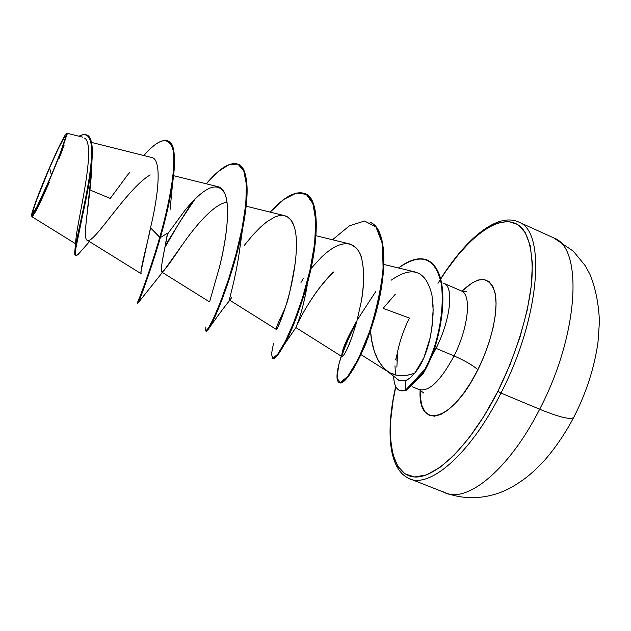 <?xml version="1.0" encoding="UTF-8"?>
<svg xmlns="http://www.w3.org/2000/svg" width="631" height="631" viewBox="0 0 631 631"><rect width="100%" height="100%" fill="white"/><g stroke="black" fill="none" stroke-linecap="round" stroke-linejoin="round"><path stroke-width="0.95" d="M440.785 278.894L446.283 270.596L459.06 253.694L472.075 239.78L484.908 229.432L497.118 223.161L508.231 221.41L517.759 224.51L525.237 232.61L530.221 245.656L532.359 263.34L531.397 285.054L527.279 309.916L520.094 336.788L510.14 364.371L497.914 391.259L500.975 393.058L539.663 409.219C559.476 417.288 570.834 420.017 573.729 417.391C570.834 420.017 559.476 417.288 539.663 409.219C508.121 471.759 464.116 505.731 442.788 491.549C464.116 505.731 508.121 471.759 539.663 409.219L500.975 393.058C469.48 456.205 426.879 491.107 407.019 477.454C426.879 491.107 469.48 456.205 500.975 393.058L497.914 391.259C470.671 445.241 434.94 479.544 413.636 476.886C392.174 474.37 385.644 439.973 393.847 396.244M49.597 167.83L51.434 175.016L49.597 167.83C60.876 141.644 69.426 126.586 63.628 143.71C60.284 153.507 55.22 166.284 48.429 182.043L36.693 207.26C26.896 226.292 36.314 198.394 49.597 167.83L36.014 201.612L33.262 209.981L32.851 213.16L36.835 206.992L42.056 196.273L51.726 174.322L60.466 152.536L65.135 138.733L65.474 136.817L65.174 136.375L64.267 137.408L58.407 148.435L49.597 167.83M31.621 215.841L31.952 216.638C35.399 214.69 47.412 186.46 48.989 182.958L48.382 182.588C38.294 205.493 32.686 216.512 31.558 215.636C31.053 213.31 39.99 189.545 49.636 167.357C58.707 146.637 64.307 135.389 66.452 133.598C68.385 132.715 59.18 157.805 48.382 182.588L48.989 182.958L49.218 182.414M461.916 291.222C478.337 275.518 489.317 275.818 494.862 292.129C498.979 308.764 491.991 341.6 477.841 369.782C473.147 365.459 465.221 360.837 454.068 355.923C468.36 327.82 471.767 295.205 461.655 291.072C471.767 295.205 468.36 327.82 454.068 355.923L436.092 348.351C451.141 318.616 454.225 284.699 442.962 283.019M395.306 294.227L383.104 308.362L409.353 318.048C403.556 330.029 399.533 341.797 397.285 353.344L395.7 359.694L397.285 353.344C399.533 341.797 403.556 330.029 409.353 318.048M394.959 365.838L395.542 375.019M387.387 371.336L399.297 380.611L405.615 380.627L406.9 380.075L410.82 377.362L414.756 373.102C409.069 375.398 403.209 376.147 397.167 375.35L389.619 372.708L359.978 353.991M386.267 370.46L383.222 367.621M383.214 367.613L378.079 360.285L374.23 351.01L371.675 340.283L370.468 330.778C371.967 351.128 378.324 365.073 389.556 372.621C396.789 376.478 405.189 376.636 414.756 373.102C421.532 365.097 426.69 353.234 430.239 337.498L432.132 325.77L433.063 314.388L433.04 305.128L431.88 294.756M444.334 283.548C454.107 287.531 450.36 320.122 436.092 348.351L454.068 355.923C440.32 381.416 428.512 392.553 418.645 389.327C428.512 392.553 440.32 381.416 454.068 355.923C465.221 360.837 473.147 365.459 477.841 369.782C452.167 422.344 417.596 430.5 420.143 390.037L420.396 397.633L421.942 405.646L424.844 411.586L429.041 415.166L434.404 416.184L440.753 414.512L447.86 410.15L455.44 403.193L463.193 393.886L470.773 382.591L477.841 369.782L484.087 356.01L489.214 341.899L493.016 328.065L495.327 315.129L496.076 303.629L495.264 294.03L492.953 286.687L489.293 281.828L484.458 279.58L478.669 279.943L472.169 282.838L461.979 291.159M436.092 348.351L431.651 356.657L436.092 348.351L434.854 347.768M429.545 360.159L428.583 361.689M396.867 360.664L397.538 353.447L396.875 367.179M91.763 163.066C91.7 193.851 80.997 240.23 87.591 240.372C94.035 244.047 127.407 187.904 150.217 174.945M161.702 272.024C159.753 268.183 167.191 238.518 167.499 233.202L162.293 261.4M161.347 271.519L161.694 272.016C163.744 271.567 170.488 262.638 181.941 245.23M240.529 242.217L240.064 246.745M229.676 300.175L231.672 297.666M295.923 327.576L298.36 321.203C301.334 313.165 304.268 301.271 307.171 285.52L307.037 286.3M306.705 288.264L305.988 292.177M305.656 293.833L304.876 297.532M304.536 299.078L303.724 302.541M303.29 304.316L302.533 307.273M302.044 309.095L301.373 311.501M300.782 313.552L300.253 315.319M299.583 317.48L299.236 318.568M297.035 324.894C300.884 315.973 311.714 297.674 319.538 287.854C327.726 277.916 332.419 272.631 333.625 271.993C317.322 286.916 300.94 315.5 297.035 324.91M368.047 337.932L368.323 337.057M363.219 349.724L366.524 342.12M347.2 348.801L350.465 340.961C347.5 349.826 339.383 364.268 342.436 351.53C343.753 345.796 348.462 335.747 356.554 321.376L345.969 341.915M295.923 327.592L341.931 356.586L342.893 356.152M343.248 355.774L343.658 355.237M344.423 354.086L346.301 350.67M363.18 267.37L361.997 260.24C364.339 271.472 364.158 285.007 361.453 300.861L356.515 322.764L351.932 336.922L356.515 322.764L361.453 300.861C363.535 286.632 364.182 276.299 363.401 269.871M321.368 257.298L310.965 268.577L321.368 257.298C344.329 235.047 358.724 243.14 361.997 260.24C360.861 252.463 356.712 247.021 349.558 243.913L316.005 235.726M284.999 308.433C278.216 322.473 275.313 329.461 276.283 329.406C277.798 329.161 284.549 310.665 285.953 305.388C287.965 301.492 291.112 287.034 295.387 262.015M244.284 245.388L252.526 235.363L260.619 227.01L267.189 221.52L275.013 216.93L279.17 215.628L283.311 215.431L287.255 216.717L290.781 219.848L293.644 225.164C291.885 220.124 288.864 216.954 284.581 215.66L246.185 206.211M167.294 234.416L185.23 209.965C205.225 185.798 218.578 180.679 225.283 194.608C230.701 209.539 225.559 243.061 219.328 267.639C226.821 239.212 233.872 190.16 217.924 186.681L173.596 175.678M141.115 273.696C139.853 269.658 149.807 234.125 150.525 227.83C158.76 193.654 162.057 158.696 151.503 157.466M110.244 198.426L89.988 189.994L110.244 198.426L127.675 174.842M76.02 243.274C73.267 236.041 98.12 145.832 84.522 138.023M64.078 145.311L59.188 158.294M91.605 170.528L85.737 226.419M167.633 140.879C161.915 139.057 153.996 143.939 143.86 155.534C159.485 137.661 169.25 135.965 173.162 150.438C176.191 166.024 169.826 201.849 159.761 237.319C148.498 276.346 137.108 304.024 137.179 303.14L137.755 303.377C137.708 304.268 149.105 276.599 160.377 237.579L159.761 237.319C173.667 189.166 179.094 143.947 167.633 140.879L168.209 141.131C179.693 144.207 174.282 189.426 160.377 237.579L167.499 233.202L160.377 237.579C165.914 218.089 169.991 199.94 172.618 183.14C176.246 158.034 174.677 143.986 167.917 141.013M75.996 255.673L75.404 255.437C72.462 254.593 79.963 226.521 86.187 195.026C92.481 163.445 94.129 137.597 86.526 134.86L87.117 135.121C94.737 137.858 93.096 163.705 86.802 195.287C80.579 226.781 73.07 254.837 75.996 255.673L79.261 253.141L76.572 255.658L75.594 255.255L75.673 249.182L88.095 188.393L92.016 159.974C93.128 145.122 91.392 136.793 86.818 135.002M86.526 134.86L83.103 134.577L78.946 136.233C90.612 130.104 94.24 142.614 89.839 173.754C85.493 203.695 75.499 241.176 74.75 251.895L75.736 255.476M162.38 272.45L137.881 303.18C140.563 298.834 148.064 276.97 160.377 237.579L150.525 227.83L140.808 272.221M437.985 283.374C467.468 234.929 504.981 207.544 522.973 229.321C530.253 239.733 533.203 256.825 531.83 280.59C528.707 313.15 516.229 354.243 497.914 391.259L484.024 416.105L469.204 437.709L454.186 455.109L439.689 467.634L426.335 474.938L414.654 476.965L405.031 473.92L397.727 466.191L392.876 454.328L390.534 438.947L390.644 420.727L393.113 400.362L395.803 386.724M500.975 393.058C540.097 317.464 546.257 231.506 518.934 222.151C546.257 231.506 540.097 317.464 500.975 393.058M539.663 409.219C578.919 334.398 583.21 248.283 554.168 238.108C583.21 248.283 578.919 334.398 539.663 409.219M230.078 299.938C227.081 303.992 235.6 281.6 240.064 246.792L240.529 242.17M227.05 202.18C214.698 203.9 198.347 222.83 186.547 238.857L163.886 270.723L161.954 272.095M164.951 247.32L179.441 222.491L195.082 199.01L179.441 222.491L164.951 247.32M238.258 164.281C248.48 170.252 249.852 192.179 242.375 230.047C233.904 272.387 215.96 317.779 209.216 327.994C207.457 330.802 206.4 331.796 206.045 330.967L206.274 331.228C208.49 332.9 224.691 298.644 236.696 254.127C248.78 209.658 251.075 169.147 238.542 164.399L237.974 164.155C250.499 168.887 248.188 209.397 236.097 253.875C224.1 298.4 207.907 332.663 205.706 330.999L206.274 331.228M305.081 193.678C320.548 198.355 319.207 243.605 305.751 289.203C298.786 312.59 291.719 330.928 284.549 344.226L295.986 327.489M370.255 222.357C386.385 228.312 387.923 268.948 376.115 312.203C364.395 356.058 344.676 386.921 339.336 382.607M341.757 356.341C345.141 345.914 350.11 334.54 356.665 322.22C350.11 334.54 345.141 345.914 341.757 356.341M427.637 260.209C439.042 266.243 444.043 281.852 442.647 307.021C441.653 320.674 438.916 334.667 434.443 349.006C431.856 356.625 428.078 364.884 423.109 373.797L405.843 390.636L423.078 373.852C428.031 364.97 431.809 356.736 434.404 349.14C438.876 334.848 441.613 320.903 442.631 307.297C444.082 282.199 439.168 266.534 427.897 260.319L427.637 260.209M165.298 245.498L192.4 201.77M205.816 327.016L205.706 330.991L208.49 328.017L213.751 317.882L220.787 301.113L228.611 279.083L236.097 253.867L242.138 228.004L245.79 204.113L246.421 184.504L243.771 170.875L237.942 164.139L229.329 164.454L218.547 171.34L206.282 183.795C219.588 168.154 230.149 161.607 237.974 164.155M273.491 343.319L271.433 354.283L272.939 358.234L277.703 354.204L284.999 342.034L293.73 322.599L302.525 297.816L309.916 270.462L314.624 243.732L315.76 220.676L312.944 203.726L306.303 194.356L296.389 193.031L284.021 199.317L270.163 212.111C284.218 196.683 295.765 190.491 304.805 193.559C319.112 199.096 318.639 239.867 306.627 283.721C294.724 327.623 276.772 360.632 272.537 358.156L273.089 358.384C277.34 360.869 295.308 327.86 307.202 283.966C319.223 240.119 319.672 199.341 305.357 193.796L304.805 193.559M339.06 382.512L339.596 382.733C345.26 386.156 364.789 354.985 376.273 311.604C387.844 268.806 386.338 228.722 370.523 222.467L369.987 222.238C385.793 228.485 387.284 268.561 375.705 311.367C364.229 354.748 344.707 385.935 339.06 382.512C335.7 380.39 336.426 371.604 341.237 356.144M398.508 267.986C409.677 259.522 419.299 256.896 427.376 260.09C438.64 266.306 443.538 281.962 442.086 307.068C441.069 320.666 438.324 334.619 433.86 348.911C431.265 356.507 427.495 364.742 422.533 373.623L405.307 390.415L405.843 390.636L399.896 390.613L405.843 390.636L405.307 390.415L425.286 368.898C430.76 357.477 434.712 347.05 437.133 337.609C441.866 318.063 443.285 300.301 441.392 284.313C435.627 257.495 421.334 252.053 398.508 267.986M219.328 267.639L209.555 301.894L161.694 272.016M293.644 225.164C300.356 241.452 293.936 280.519 285.953 305.388C278.91 325.525 275.715 333.144 276.378 328.254L276.22 329.169M351.932 336.922L350.465 340.961M391.323 280.117C412.453 265.335 425.996 270.368 431.967 295.205L433.15 309.805L431.762 328.617L430.239 337.498L423.78 358.061L414.756 373.102L410.166 377.922L405.615 380.627L405.307 390.415L399.384 390.4C395.795 388.578 393.886 383.877 393.665 376.289C394.123 387.702 398.003 392.411 405.307 390.415L405.615 380.627L399.297 380.611L398.358 379.988M375.839 291.388L357.296 319.925M355.939 322.417C347.989 338.271 342.247 352.445 338.697 364.955L337.041 378.292L340.314 382.638L347.886 376.242L358.361 358.897L369.395 332.009C376.155 310.933 380.73 290.094 383.127 269.484L382.425 243.779L375.997 227.026L364.576 221.024L349.519 225.756L332.498 239.748M303.401 278.397L300.979 282.412M137.227 302.935C136.02 306.595 147.843 278.571 159.761 237.319L150.525 227.83M67.422 134.064L67.091 133.338L66.413 133.606M49.636 167.357L59.062 146.597L65.348 134.758L66.326 133.638L66.649 134.095L66.294 136.13L61.302 150.912L51.931 174.29L41.543 197.858L35.951 209.334L31.692 215.912L32.149 212.473L35.107 203.49L49.636 167.357M440.73 278.697C466.262 238.479 497.078 212.521 518.374 221.883L553.576 237.824L573.311 251.146L585.087 265.525L589.788 274.004C595.435 287.436 598.661 303.306 599.45 321.605L597.975 342.412C594.355 367.849 586.294 392.813 573.8 417.288C565.116 433.655 555.185 448.215 543.985 460.985C530.6 475.033 523.88 479.781 512.837 486.533C496.171 496.329 471.231 502.386 445.644 492.914L409.693 478.748C388.625 470.19 385.431 431.557 395.692 386.503M443.901 283.343L461.206 290.859L466.49 291.632M441.629 282.791L442.102 282.854M423.622 392.947L419.386 389.69L412.343 386.787M91.542 142.432L151.566 157.466M87.259 240.23L140.697 273.436M229.66 300.167L276.283 329.406M383.987 264.468L415.876 272.182M75.507 243.716L32.039 216.78M82.85 137.211L67.265 133.299M91.661 169.132L92.016 159.974M89.46 241.594L78.26 254.301M170.094 209.476L172.618 183.14M75.838 239.772L74.955 249.813M130.081 172.018L128.132 174.298M307.171 285.52L305.751 289.203M229.818 300.261C223.453 307.873 212.103 323.719 209.216 327.994M240.064 246.792L242.375 230.047M427.376 260.09L427.897 260.319M400.157 390.723L399.628 390.51"/></g></svg>
